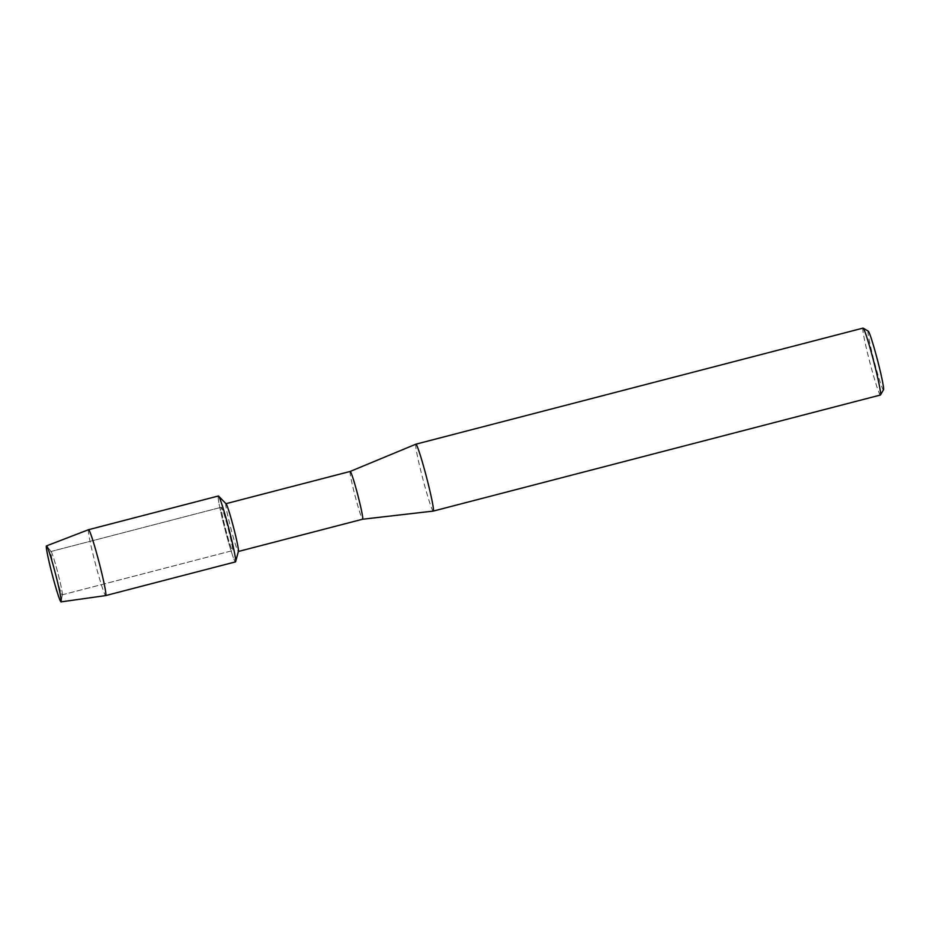 <?xml version="1.0" encoding="UTF-8"?>
<svg xmlns="http://www.w3.org/2000/svg" width="930" height="930" viewBox="0 0 930 930"><rect width="100%" height="100%" fill="white"/><g stroke="black" fill="none" stroke-linecap="round" stroke-linejoin="round"><path stroke-width="0.7" stroke-dasharray="4.65 3.49" d="M62.194 594.828A22.39 1.29 -104.6 0 0 62.217 594.828A22.39 1.29 -104.6 0 0 62.322 594.607A22.39 1.29 -104.6 0 0 57.834 572.834A22.39 1.29 -104.6 0 0 51.173 551.641A22.39 1.29 -104.6 0 0 50.987 551.49A22.39 1.29 -104.6 0 0 50.964 551.49A22.39 1.29 -104.6 0 0 55.3 573.31A22.39 1.29 -104.6 0 0 62.194 594.828A22.39 1.29 -104.6 0 0 62.217 594.828A22.39 1.29 -104.6 0 0 62.322 594.607A22.39 1.29 -104.6 0 0 57.834 572.834A22.39 1.29 -104.6 0 0 51.173 551.641A22.39 1.29 -104.6 0 0 50.987 551.49A22.39 1.29 -104.6 0 0 50.964 551.49A22.39 1.29 -104.6 0 0 55.3 573.31A22.39 1.29 -104.6 0 0 62.194 594.828L232.523 550.618A22.39 1.29 -104.6 0 0 232.523 550.618A22.39 1.29 -104.6 0 0 228.199 528.798A22.39 1.29 -104.6 0 0 221.305 507.28A22.39 1.29 -104.6 0 0 221.282 507.28A22.39 1.29 -104.6 0 0 225.618 529.1A22.39 1.29 -104.6 0 0 232.512 550.618A22.39 1.29 -104.6 0 0 232.523 550.618A22.39 1.29 -104.6 0 0 228.199 528.798A22.39 1.29 -104.6 0 0 221.305 507.28A22.39 1.29 -104.6 0 0 221.282 507.28A22.39 1.29 -104.6 0 0 225.618 529.1A22.39 1.29 -104.6 0 0 232.512 550.618L62.217 594.828M226.083 503.781A24.692 1.418 -104.6 0 0 225.944 503.7A24.692 1.418 -104.6 0 0 230.698 527.763A24.692 1.418 -104.6 0 0 238.301 551.49A24.692 1.418 -104.6 0 0 238.324 551.49A24.692 1.418 -104.6 0 0 238.429 551.339M868.283 331.173A30.33 1.744 -104.6 0 0 868.202 331.15A30.33 1.744 -104.6 0 0 873.991 360.491A30.33 1.744 -104.6 0 0 883.384 389.868A30.33 1.744 -104.6 0 0 883.5 389.798M862.994 328.127A34.561 1.988 -104.6 0 0 869.783 362.072A34.561 1.988 -104.6 0 0 880.361 395.029M415.826 444.215A34.561 1.988 -104.6 0 0 422.72 478.404A34.561 1.988 -104.6 0 0 433.229 511.093M350.192 471.44L350.203 471.44A24.692 1.418 -104.6 0 0 355.039 495.69A24.692 1.418 -104.6 0 0 362.595 519.231L362.607 519.231M218.318 496.016A34.038 1.965 -104.6 0 0 225.014 529.437A34.038 1.965 -104.6 0 0 235.43 561.906A34.038 1.965 -104.6 0 1 225.014 529.437A34.038 1.965 -104.6 0 1 218.318 496.016M88.524 529.716A34.038 1.965 -104.6 0 0 95.29 563.348A34.038 1.965 -104.6 0 0 105.648 595.595M51.173 551.641L46.779 546.084L51.173 551.641M62.322 594.607L61.194 601.594L62.322 594.607M50.964 551.49L221.282 507.28L50.964 551.49"/><path stroke-width="1.4" d="M61.02 601.884A28.923 1.662 -104.6 0 0 61.194 601.594A28.923 1.662 -104.6 0 0 55.393 573.473A28.923 1.662 -104.6 0 0 46.779 546.084A28.923 1.662 -104.6 0 0 46.535 545.898A28.923 1.662 -104.6 0 0 52.057 573.868A28.923 1.662 -104.6 0 0 61.02 601.884A28.923 1.662 -104.6 0 0 61.031 601.884A28.923 1.662 -104.6 0 0 61.194 601.594A28.923 1.662 -104.6 0 0 55.393 573.473A28.923 1.662 -104.6 0 0 46.779 546.084A28.923 1.662 -104.6 0 0 46.535 545.898A28.923 1.662 -104.6 0 0 46.5 545.898A28.923 1.662 -104.6 0 0 52.127 574.182A28.923 1.662 -104.6 0 0 61.02 601.884L105.671 595.595A34.038 1.965 -104.6 0 0 105.671 595.595A34.038 1.965 -104.6 0 0 105.683 595.584A34.038 1.965 -104.6 0 0 99.091 562.406A34.038 1.965 -104.6 0 0 88.606 529.682A34.038 1.965 -104.6 0 0 88.571 529.693A34.038 1.965 -104.6 0 0 88.559 529.693A34.038 1.965 -104.6 0 0 88.524 529.716M235.604 561.685L238.429 551.339A24.692 1.418 -104.6 0 0 233.5 527.24A24.692 1.418 -104.6 0 0 226.083 503.781L218.585 496.12A34.038 1.965 -104.6 0 0 218.387 495.992A34.038 1.965 -104.6 0 0 218.318 496.016A34.038 1.965 -104.6 0 1 218.352 496.004A34.038 1.965 -104.6 0 0 218.352 496.004A34.038 1.965 -104.6 0 1 228.873 528.717A34.038 1.965 -104.6 0 1 235.453 561.894A34.038 1.965 -104.6 0 1 235.43 561.906A34.038 1.965 -104.6 0 0 235.604 561.685A34.038 1.965 -104.6 0 0 228.803 528.461A34.038 1.965 -104.6 0 0 218.585 496.12M433.229 511.093A34.561 1.988 -104.6 0 0 433.241 511.093L362.607 519.231A24.692 1.418 -104.6 0 0 362.607 519.231A24.692 1.418 -104.6 0 0 362.619 519.231A24.692 1.418 -104.6 0 0 357.829 495.167A24.692 1.418 -104.6 0 0 350.226 471.429A24.692 1.418 -104.6 0 0 350.203 471.44A24.692 1.418 -104.6 0 0 350.192 471.44L415.873 444.191A34.561 1.988 -104.6 0 0 415.873 444.191A34.561 1.988 -104.6 0 0 415.826 444.215M880.489 394.936A34.561 1.988 -104.6 0 0 873.63 361.073A34.561 1.988 -104.6 0 0 863.145 328.139L868.283 331.173A30.33 1.744 -104.6 0 1 877.49 360.073A30.33 1.744 -104.6 0 1 883.5 389.798L880.489 394.936A34.561 1.988 -104.6 0 1 880.385 395.029A34.561 1.988 -104.6 0 0 880.385 395.029L433.252 511.093A34.561 1.988 -104.6 0 0 433.252 511.093A34.561 1.988 -104.6 0 0 426.568 477.404A34.561 1.988 -104.6 0 0 415.919 444.18A34.561 1.988 -104.6 0 0 415.884 444.18L863.017 328.116A34.561 1.988 -104.6 0 0 863.017 328.116A34.561 1.988 -104.6 0 0 862.994 328.127M238.394 551.478L362.619 519.231M225.99 503.676L350.203 471.44M105.683 595.584L235.453 561.894M46.5 545.898L88.559 529.693L218.352 496.004"/></g></svg>

